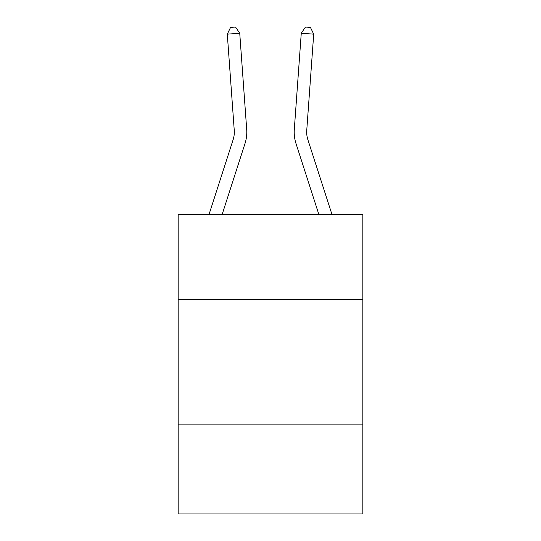 <?xml version="1.0" encoding="UTF-8"?>
<svg xmlns="http://www.w3.org/2000/svg" width="541" height="541" viewBox="0 0 541 541"><rect width="100%" height="100%" fill="white"/><g stroke="black" fill="none" stroke-linecap="round" stroke-linejoin="round"><path stroke-width="0.81" d="M362.842 299.315L362.842 214.459L178.158 214.459L178.158 299.315L362.842 299.315L362.842 513.95L178.158 513.95L178.158 299.315M362.842 424.103L178.158 424.103M246.696 129.4L239.737 33.251L246.696 129.4A37.437 37.437 0 0 1 244.985 143.588L222.141 214.459M209.029 214.459L233.11 139.761A24.96 24.96 -99.1 0 0 234.246 130.3L227.294 34.151L230.561 27.408L235.538 27.05L239.737 33.251L227.294 34.151M331.971 214.459L307.89 139.761A24.96 24.96 99.1 0 1 306.754 130.3L313.706 34.151L301.263 33.251L294.304 129.4A37.437 37.437 0 0 0 296.015 143.588L318.859 214.459M307.89 139.761A24.96 24.96 0 0 1 306.754 130.3A24.96 24.96 0 0 0 307.89 139.761A24.96 24.96 0 0 1 306.754 130.3A24.96 24.96 0 0 0 307.89 139.761A24.96 24.96 0 0 1 306.754 130.3A24.96 24.96 0 0 0 307.89 139.761A24.96 24.96 0 0 1 306.754 130.3A24.96 24.96 0 0 0 307.89 139.761A24.96 24.96 0 0 1 306.754 130.3A24.96 24.96 0 0 0 307.89 139.761A24.96 24.96 0 0 1 306.754 130.3A24.96 24.96 0 0 0 307.89 139.761A24.96 24.96 0 0 1 306.754 130.3A24.96 24.96 0 0 0 307.89 139.761A24.96 24.96 0 0 1 306.754 130.3A24.96 24.96 0 0 0 307.89 139.761A24.96 24.96 0 0 1 306.754 130.3A24.96 24.96 0 0 0 307.89 139.761A24.96 24.96 0 0 1 306.754 130.3A24.96 24.96 0 0 0 307.89 139.761A24.96 24.96 0 0 1 306.754 130.3A24.96 24.96 0 0 0 307.89 139.761A24.96 24.96 0 0 1 306.754 130.3A24.96 24.96 0 0 0 307.89 139.761A24.96 24.96 0 0 1 306.754 130.3A24.96 24.96 0 0 0 307.89 139.761A24.96 24.96 0 0 1 306.754 130.3A24.96 24.96 0 0 0 307.89 139.761A24.96 24.96 0 0 1 306.754 130.3A24.96 24.96 0 0 0 307.89 139.761A24.96 24.96 0 0 1 306.754 130.3A24.96 24.96 0 0 0 307.89 139.761A24.96 24.96 0 0 1 306.754 130.3A24.96 24.96 0 0 0 307.89 139.761A24.96 24.96 0 0 1 306.754 130.3A24.96 24.96 0 0 0 307.89 139.761A24.96 24.96 0 0 1 306.754 130.3A24.96 24.96 0 0 0 307.89 139.761A24.96 24.96 0 0 1 306.754 130.3A24.96 24.96 0 0 0 307.89 139.761A24.96 24.96 0 0 1 306.754 130.3A24.96 24.96 0 0 0 307.89 139.761A24.96 24.96 0 0 1 306.754 130.3A24.96 24.96 0 0 0 307.89 139.761A24.96 24.96 0 0 1 306.754 130.3A24.96 24.96 0 0 0 307.89 139.761A24.96 24.96 0 0 1 306.754 130.3M313.706 34.151L310.439 27.408L305.462 27.05L301.263 33.251L294.304 129.4M233.11 139.761A24.96 24.96 0 0 0 234.246 130.3"/></g></svg>
